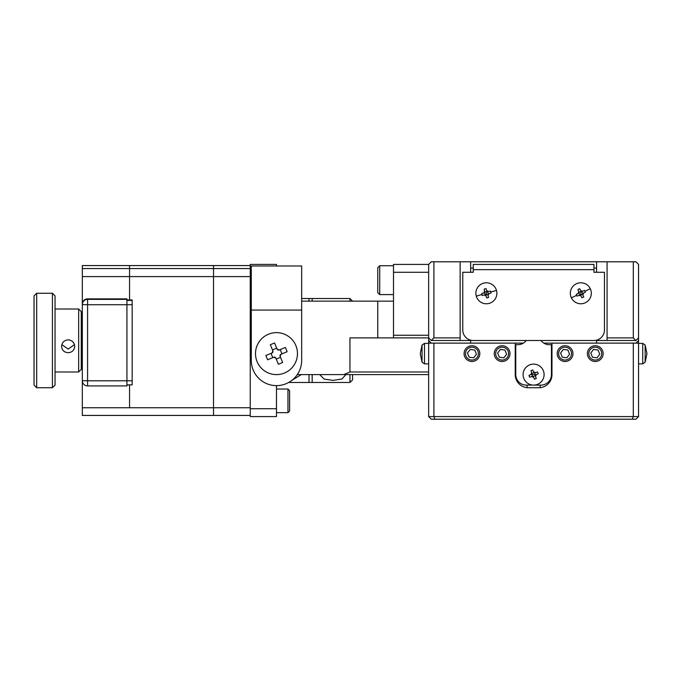 <?xml version="1.0" encoding="UTF-8"?>
<svg xmlns="http://www.w3.org/2000/svg" width="681" height="681" viewBox="0 0 681 681"><rect width="100%" height="100%" fill="white"/><g stroke="black" fill="none" stroke-linecap="round" stroke-linejoin="round"><path stroke-width="1.02" d="M582.315 294.32L580.833 294.32L580.833 291.502M485.017 294.32L486.379 294.32L486.379 291.621M635.926 340.5L638.557 337.878L638.557 340.5L638.557 264.415L635.926 261.785L633.304 261.785L633.304 337.878L635.926 340.5L607.069 340.5L607.069 337.878L633.304 337.878M428.655 343.122L433.908 343.122L433.908 416.585L428.655 416.585L428.655 340.5L431.277 343.122L428.655 340.5L428.655 337.878L393.499 337.878L393.499 264.415L428.655 264.415L428.655 337.878L431.277 340.5L470.639 340.5L470.639 343.122L470.639 340.168M470.639 272.281L470.639 261.785L433.908 261.785L433.908 337.878L460.143 337.878L460.143 340.5M431.277 340.5L433.908 337.878M460.143 337.878L460.143 261.785M473.261 268.084L470.639 268.084M638.557 268.084L638.557 264.415M596.573 268.084L593.951 268.084M470.639 261.785L596.573 261.785L596.573 272.281M428.655 337.878L428.655 340.5M638.557 343.122L638.557 416.585L633.304 416.585L632.223 419.215L434.989 419.215L433.908 416.585L633.304 416.585L633.304 343.122L638.557 343.122L638.557 340.5L635.926 343.122M596.573 343.122L596.573 340.5L607.069 340.5M607.069 337.878L607.069 261.785L596.573 261.785M607.069 261.785L633.304 261.785M428.655 264.415L431.277 261.785L433.908 261.785M593.951 269.659L593.951 264.415L473.261 264.415L473.261 272.281L462.765 272.281L462.765 330.004A10.496 10.496 0 0 0 473.261 340.5L593.951 340.5A10.496 10.496 0 0 0 604.447 330.004L604.447 272.281L593.951 272.281L593.951 269.659L473.261 269.659M422.05 362.198L420.262 353.618L422.05 345.037L422.05 362.198L424.484 363.85L428.655 363.85M422.05 345.037L424.484 343.386L428.655 343.386M638.557 363.85L642.728 363.85L645.162 362.198L646.95 353.618L645.162 345.037L642.728 343.386L642.728 363.85M638.557 343.386L642.728 343.386M250.242 415.436L82.324 415.436L82.324 407.74L250.242 407.74L250.242 408.719L276.477 408.719L276.477 416.585L250.242 416.585L250.242 407.74M250.242 276.588L213.511 276.588L213.511 415.436L213.511 276.588L82.324 276.588L82.324 407.74M129.552 407.74L129.552 384.876L129.552 407.74M82.324 276.588L82.324 268.544L129.552 268.544L129.552 299.963L129.552 268.544L250.242 268.544M250.242 265.564L213.511 265.564L213.511 276.588L213.511 265.564L82.324 265.564L82.324 268.544M129.552 268.544L129.552 265.564L129.552 268.544M87.577 298.882L87.577 299.359A5.244 5.244 180 0 0 82.324 304.611L87.577 304.73L87.577 380.798L82.324 380.679L82.324 304.135A5.244 5.244 0 0 1 87.577 298.882L126.93 298.882L126.93 385.923L87.577 385.923L87.577 380.798L126.93 380.798M126.93 299.963L132.174 299.963L132.174 384.876L126.93 384.876L132.174 384.876M301.666 288.029L301.666 360.436A25.188 25.188 0 0 1 276.477 385.625A25.188 25.188 0 0 1 251.298 360.436L251.298 265.99L301.666 265.99L301.666 288.029M251.298 310.068L301.666 310.068L301.666 360.436M593.951 340.5L540.952 340.5A10.496 10.496 0 0 0 549.346 344.697L551.448 344.697L551.448 374.61L551.968 374.61L551.968 343.122L543.821 343.122L633.304 343.122M433.908 343.122L523.391 343.122L515.236 343.122L515.236 374.61L515.764 374.61L515.764 344.697L517.866 344.697A10.496 10.496 0 0 0 526.26 340.5L473.261 340.5M484.719 291.068L483.629 293.009L481.68 293.562L481.944 294.524L482.225 295.477L484.174 294.933L486.115 296.022L486.668 297.972L488.583 297.427L488.039 295.477L489.12 293.537L491.078 292.983L490.533 291.068L488.583 291.613L486.643 290.532L486.089 288.582L484.174 289.119L484.659 292.106L487.238 291.374L486.643 290.532M476.274 296.124A10.496 10.496 0 0 0 489.23 303.377A10.496 10.496 0 0 0 496.483 290.421A10.496 10.496 0 0 1 489.23 303.377A10.496 10.496 0 0 1 476.274 296.124A10.496 10.496 0 0 1 483.527 283.177A10.496 10.496 0 0 1 496.483 290.421A10.496 10.496 0 0 0 483.527 283.177A10.496 10.496 0 0 0 476.274 296.124L481.944 294.524M488.039 295.477L488.098 294.439A1.575 1.575 0 0 1 488.277 294.132L489.12 293.537M488.098 294.439L485.519 295.171L486.115 296.022M484.174 294.933L485.212 294.992A1.575 1.575 0 0 1 485.519 295.171M484.659 292.106A1.575 1.575 0 0 1 484.48 292.413L483.629 293.009M485.212 294.992L484.48 292.413M488.583 291.613L487.545 291.553L488.277 294.132M578.816 291.391L578.084 293.494L576.262 294.379L576.679 295.282L577.13 296.175L578.952 295.29L581.055 296.022L581.94 297.844L583.736 296.976L582.851 295.154L583.583 293.051L585.405 292.166L584.536 290.37L582.715 291.255L580.612 290.523L579.727 288.701L577.931 289.57L578.935 292.421L581.344 291.255L580.612 290.523M571.385 297.844A10.496 10.496 0 0 0 585.405 302.722A10.496 10.496 0 0 0 590.282 288.701A10.496 10.496 0 0 0 576.262 283.824A10.496 10.496 0 0 0 571.385 297.844L576.679 295.282M582.851 295.154L582.732 294.124A1.575 1.575 0 0 1 582.851 293.783L583.583 293.051M582.732 294.124L580.323 295.29L581.055 296.022M578.952 295.29L579.982 295.171A1.575 1.575 0 0 1 580.323 295.29M578.935 292.421A1.575 1.575 0 0 1 578.816 292.762L578.084 293.494M579.982 295.171L578.816 292.762M582.715 291.255L581.685 291.374L582.851 293.783M515.764 374.61A10.496 10.496 0 0 0 526.26 385.105L540.952 385.105A10.496 10.496 0 0 0 551.448 374.61M529.741 377.283A16.293 8.146 -112.4 0 1 529.341 376.372A16.293 8.146 -112.4 0 1 528.975 375.444L531.623 373.98L532.644 376.457A1.575 1.575 0 0 1 532.976 376.593L533.666 377.368L531.606 376.508L529.741 377.283M537.615 384.305A10.496 10.496 0 0 1 523.902 378.619A10.496 10.496 0 0 1 529.597 364.905A10.496 10.496 0 0 1 543.302 370.6A10.496 10.496 0 0 1 537.615 384.305M530.848 374.669L531.699 372.609L530.925 370.736A16.293 8.146 -22.4 0 1 532.772 369.979L533.546 371.852L535.598 372.703L537.471 371.928A16.293 8.146 67.6 0 1 537.871 372.847A16.293 8.146 67.6 0 1 538.237 373.775L536.364 374.55L535.513 376.602L536.279 378.474A16.293 8.146 157.6 0 1 534.44 379.24L533.666 377.368M531.606 376.508L532.644 376.457M531.699 372.609L531.759 373.648A1.575 1.575 0 0 1 531.623 373.98M531.759 373.648L534.236 372.626L533.546 371.852M535.598 372.703L534.568 372.762A1.575 1.575 0 0 1 534.236 372.626M534.568 372.762L535.589 375.24L536.364 374.55M535.513 376.602L535.453 375.571A1.575 1.575 0 0 1 535.589 375.24M535.453 375.571L532.976 376.593M74.714 346.399C74.331 342.449 72.143 340.253 68.16 339.828C64.167 340.253 61.98 342.449 61.596 346.399C61.988 350.272 64.176 352.383 68.16 352.715C72.143 352.383 74.331 350.272 74.714 346.399M61.843 344.663L68.16 349.072L74.476 344.663M78.656 309.012L81.277 311.643L81.277 369.357L78.656 371.988L78.656 309.012L55.042 309.012M34.05 385.105L34.05 295.894L36.672 293.273L36.672 387.727L34.05 385.105M52.42 293.273L55.042 295.894L55.042 385.105L52.42 387.727L52.42 293.273L36.672 293.273M428.655 374.61L343.743 374.61L349.949 371.988L428.655 371.988M393.499 337.878L349.949 337.878L349.949 371.988M301.666 301.147L393.499 301.147M393.499 335.256L428.655 335.256L428.655 272.281L393.499 272.281M343.743 374.61L297.308 374.61M276.477 385.625L276.477 408.719M251.298 272.281L250.242 272.281L250.242 264.415L276.477 264.415L276.477 265.99M250.242 272.281L250.242 408.719M267.624 359.772A33.369 16.684 -112.4 0 1 266.705 357.653A33.369 16.684 -112.4 0 1 265.862 355.508L272.008 352.971L272.868 350.911L270.323 344.765A33.369 16.684 -22.4 0 1 274.596 343.003L277.133 349.149L279.184 350L285.339 347.463A33.369 16.684 67.6 0 1 286.258 349.583A33.369 16.684 67.6 0 1 287.101 351.728L280.955 354.273L280.095 356.325L282.641 362.471A33.369 16.684 157.6 0 1 278.367 364.233L275.831 358.087L273.771 357.236L267.624 359.772M284.496 373.018A20.992 20.992 0 0 1 257.086 361.637A20.992 20.992 0 0 1 268.467 334.218A20.992 20.992 0 0 1 295.877 345.607A20.992 20.992 0 0 1 284.496 373.018M280.512 357.329L276.248 359.091M280.095 356.325A1.575 1.575 0 0 1 280.955 354.273M280.189 349.583L281.96 353.856M279.184 350A1.575 1.575 0 0 1 277.133 349.149M272.451 349.906L276.716 348.144M272.868 350.911A1.575 1.575 0 0 1 272.008 352.971M272.766 357.653L271.004 353.379M273.771 357.236A1.575 1.575 0 0 1 275.831 358.087M289.604 411.009L287.961 412.652L276.477 412.652L287.961 412.652L287.961 389.038L289.604 390.681L289.604 411.009L289.604 395.601M540.161 385.105L540.161 387.659M527.043 385.105L527.043 387.659M515.236 364.114L515.764 364.114M551.448 364.114L551.968 364.114M515.236 374.61A13.118 13.118 0 0 0 528.354 387.727L538.85 387.727A13.118 13.118 0 0 0 551.968 374.61M632.223 419.215L635.926 419.215L638.557 416.585M428.655 416.585L431.277 419.215L434.989 419.215M535.326 374.61L531.887 374.61L535.326 374.61M301.291 374.61L292.123 380.185M349.949 301.147L349.949 298.516L312.162 298.516L312.162 301.147M309.012 301.147L309.012 298.516L312.162 298.516M345.888 374.61L341.939 378.994L333.077 380.373L324.096 379.096L319.934 374.805M352.571 374.61L352.571 379.853L349.949 382.484L349.949 374.61M312.162 374.61L312.162 382.484L309.012 382.484L309.012 374.61M271.234 353.286L271.234 353.933M377.759 292.617L377.759 267.693L379.726 265.726L379.726 294.584L377.759 292.617M592.802 347.659A6.452 6.452 0 0 0 589.303 356.086A6.452 6.452 0 0 0 597.722 359.585A6.452 6.452 0 0 0 601.229 351.158A6.452 6.452 0 0 0 592.802 347.659M592.257 346.348A7.874 7.874 0 0 0 587.984 356.623A7.874 7.874 0 0 0 598.267 360.896A7.874 7.874 0 0 0 602.54 350.613A7.874 7.874 0 0 0 592.257 346.348M590.759 353.022L592.496 357.219L596.999 357.814L599.765 354.214L598.029 350.017L593.526 349.421L590.759 353.022M562.625 347.659A6.452 6.452 0 0 0 559.127 356.086A6.452 6.452 0 0 0 567.554 359.585A6.452 6.452 0 0 0 571.053 351.158A6.452 6.452 0 0 0 562.625 347.659M562.08 346.348A7.874 7.874 0 0 0 557.816 356.623A7.874 7.874 0 0 0 568.099 360.896A7.874 7.874 0 0 0 572.363 350.613A7.874 7.874 0 0 0 562.08 346.348M560.582 353.022L562.319 357.219L566.822 357.814L569.597 354.214L567.86 350.017L563.357 349.421L560.582 353.022M499.658 347.659A6.452 6.452 0 0 0 496.16 356.086A6.452 6.452 0 0 0 504.587 359.585A6.452 6.452 0 0 0 508.086 351.158A6.452 6.452 0 0 0 499.658 347.659M499.113 346.348A7.874 7.874 0 0 0 494.849 356.623A7.874 7.874 0 0 0 505.123 360.896A7.874 7.874 0 0 0 509.397 350.613A7.874 7.874 0 0 0 499.113 346.348M497.615 353.022L499.352 357.219L503.855 357.814L506.63 354.214L504.893 350.017L500.382 349.421L497.615 353.022M469.481 347.659A6.452 6.452 0 0 0 465.983 356.086A6.452 6.452 0 0 0 474.41 359.585A6.452 6.452 0 0 0 477.909 351.158A6.452 6.452 0 0 0 469.481 347.659M468.945 346.348A7.874 7.874 0 0 0 464.672 356.623A7.874 7.874 0 0 0 474.955 360.896A7.874 7.874 0 0 0 479.22 350.613A7.874 7.874 0 0 0 468.945 346.348M467.447 353.022L469.175 357.219L473.687 357.814L476.453 354.214L474.717 350.017L470.213 349.421L467.447 353.022M424.484 363.85L424.484 343.386M645.162 362.198L645.162 345.037M126.93 304.73L87.577 304.73L87.577 299.359L126.93 299.359M82.324 380.679A5.244 5.244 180 0 0 87.577 385.923A5.244 5.244 0 0 1 82.324 380.679M126.93 304.705L132.174 304.705M126.93 380.773L132.174 380.773M126.93 300.415L132.174 300.415M490.814 292.021L496.483 290.421M584.988 291.264L590.282 288.701M377.759 337.878L377.759 301.147M126.93 385.923L87.577 385.923M78.656 371.988L55.042 371.988M52.42 387.727L36.672 387.727M276.477 389.038L287.961 389.038M393.499 294.584L379.726 294.584L393.499 294.584M309.012 298.516L301.666 298.516M352.571 301.147L349.949 298.516M349.949 382.484L312.162 382.484M309.012 382.484L288.676 382.484M393.499 265.726L379.726 265.726"/></g></svg>
